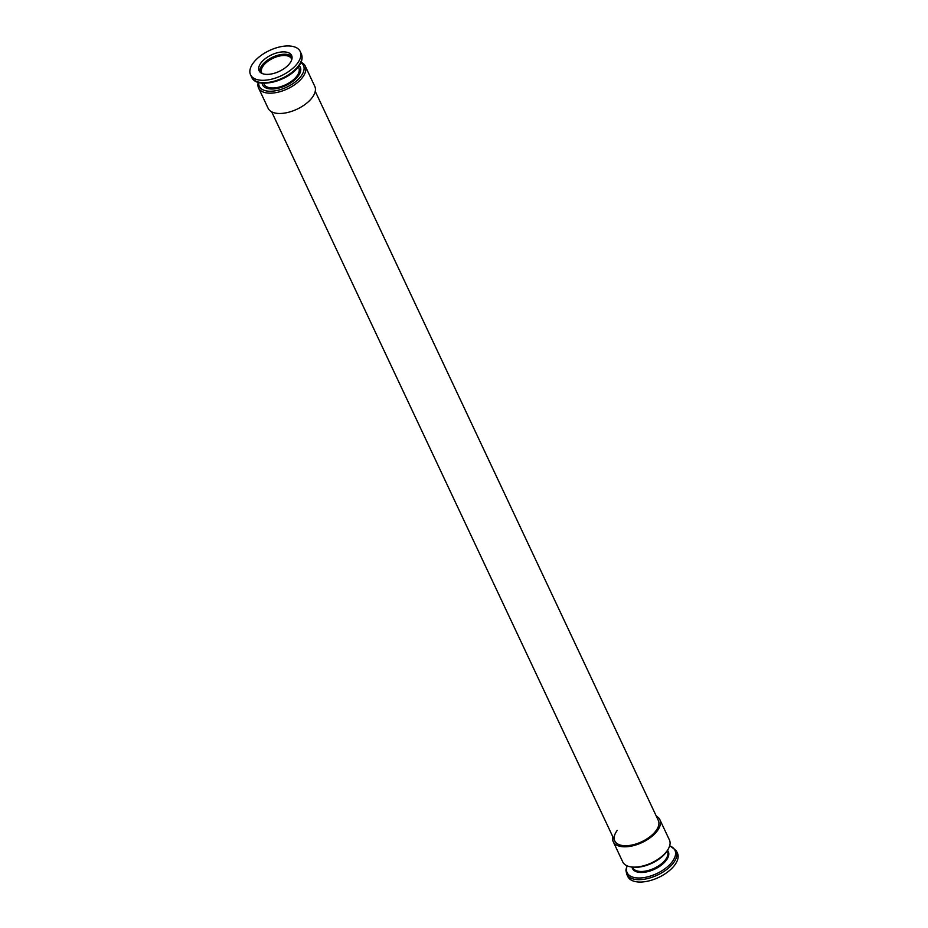 <?xml version="1.0" encoding="UTF-8"?>
<svg xmlns="http://www.w3.org/2000/svg" width="928" height="928" viewBox="0 0 928 928"><rect width="100%" height="100%" fill="white"/><g stroke="black" fill="none" stroke-linecap="round" stroke-linejoin="round"><path stroke-width="1.39" d="M676.326 850.802L677.452 853.192A27.434 13.932 154.8 0 1 674.621 865.198A27.434 13.932 154.8 0 1 648.858 880.927A27.434 13.932 154.8 0 1 627.815 876.542L626.69 874.164A27.434 13.932 154.8 0 0 647.732 878.538A27.434 13.932 154.8 0 0 673.496 862.82A27.434 13.932 154.8 0 0 676.326 850.802L669.714 845.64M263.587 83.195L264.028 84.135A19.198 9.756 -25.2 0 0 278.76 87.197A19.198 9.756 -25.2 0 0 296.798 76.189A19.198 9.756 -25.2 0 0 298.77 67.779L298.329 66.839M298.108 76.212A20.845 10.591 -25.2 0 0 300.266 67.083A20.845 10.591 -25.2 0 0 299.234 65.598A20.845 10.591 -25.2 0 1 300.266 67.083L300.266 67.083A20.845 10.591 -25.2 0 1 298.108 76.212A20.845 10.591 -25.2 0 1 278.528 88.16A20.845 10.591 -25.2 0 1 262.543 84.831A20.845 10.591 -25.2 0 0 278.528 88.16A20.845 10.591 -25.2 0 0 298.108 76.212M291.786 59.543A16.46 8.352 -25.2 0 0 291.508 58.8A16.46 8.352 -25.2 0 0 278.887 56.167A16.46 8.352 -25.2 0 0 263.424 65.61A16.46 8.352 -25.2 0 0 261.731 72.813A16.46 8.352 -25.2 0 0 262.137 73.498M260.965 62.918A17.968 9.129 -25.2 0 0 259.109 70.783A17.968 9.129 -25.2 0 0 272.89 73.648A17.968 9.129 -25.2 0 0 289.768 63.348A17.968 9.129 -25.2 0 0 291.624 55.483A17.968 9.129 -25.2 0 0 277.843 52.618A17.968 9.129 -25.2 0 0 260.965 62.918M297.354 63.464A27.434 13.932 -25.2 0 0 300.185 51.458A27.434 13.932 -25.2 0 0 279.142 47.073A27.434 13.932 -25.2 0 0 253.379 62.802A27.434 13.932 -25.2 0 0 250.548 74.808A27.434 13.932 -25.2 0 0 271.579 79.182A27.434 13.932 -25.2 0 0 297.354 63.464M262.056 83.091A20.845 10.591 -25.2 0 0 262.543 84.831A20.845 10.591 -25.2 0 1 262.056 83.091M668.23 849.085L667.557 850.257A24.406 12.4 154.8 0 1 666.165 852.333A24.406 12.4 154.8 0 1 631.864 867.054L630.541 866.822A25.787 13.096 -25.2 0 0 666.768 851.289A25.787 13.096 -25.2 0 0 668.23 849.085A25.787 13.096 -25.2 0 0 669.424 839.991L659.866 819.679A25.787 13.096 154.8 0 1 657.21 830.978A25.787 13.096 154.8 0 1 632.977 845.756A25.787 13.096 154.8 0 1 613.211 841.638A25.787 13.096 154.8 0 1 612.758 836.662M656.316 816.164A25.787 13.096 154.8 0 1 659.866 819.679M315.242 91.338L658.312 820.41A24.07 12.226 154.8 0 1 655.829 830.954A24.07 12.226 154.8 0 1 633.221 844.747A24.07 12.226 154.8 0 1 614.765 840.907A24.07 12.226 154.8 0 1 617.248 830.374M613.211 841.638L622.769 861.95A25.787 13.096 -25.2 0 0 630.541 866.822M258.75 82.499A24.406 12.4 -25.2 0 0 274.653 90.909A24.406 12.4 -25.2 0 0 300.974 76.258A24.406 12.4 -25.2 0 0 300.881 62.675M301.066 62.234A25.787 13.096 154.8 0 1 305.231 66.05A25.787 13.096 154.8 0 1 302.574 77.337A25.787 13.096 154.8 0 1 278.354 92.116A25.787 13.096 154.8 0 1 258.576 88.009A25.787 13.096 154.8 0 1 258.286 82.36M258.576 88.009L268.134 108.321A25.787 13.096 -25.2 0 0 287.912 112.427A25.787 13.096 -25.2 0 0 312.133 97.649A25.787 13.096 -25.2 0 0 314.789 86.362L305.231 66.05M632.49 867.146L632.71 867.622A19.198 9.756 -25.2 0 0 647.442 870.696A19.198 9.756 -25.2 0 0 665.48 859.688A19.198 9.756 -25.2 0 0 667.452 851.278L667.232 850.79M667.476 850.384A19.813 10.057 154.8 0 1 666.258 860.314A19.813 10.057 154.8 0 1 646.306 871.96A19.813 10.057 154.8 0 1 632.014 867.077M627.177 865.87A26.413 13.41 -25.2 0 0 641.747 877.865A26.413 13.41 -25.2 0 0 672.197 861.776A26.413 13.41 -25.2 0 0 669.633 845.884M292.076 57.606A17.551 8.909 -25.2 0 0 278.284 55.726A17.551 8.909 -25.2 0 0 262.554 65.586A17.551 8.909 -25.2 0 0 260.455 72.488M259.828 71.874A17.968 9.129 154.8 0 1 262.067 65.262A17.968 9.129 154.8 0 1 277.762 55.274A17.968 9.129 154.8 0 1 292.007 56.736M298.48 65.853A27.434 13.932 -25.2 0 0 301.31 53.836C302.922 57.745 301.971 62.014 298.468 66.654C288.225 81.27 256.592 89.494 251.674 77.198A27.434 13.932 -25.2 0 0 272.704 81.571A27.434 13.932 -25.2 0 0 298.48 65.853M298.143 66.874A26.413 13.41 154.8 0 1 257.659 81.838M626.934 865.766L625.901 870.128L626.69 874.164M301.31 53.836L300.185 51.458M251.674 77.198L250.548 74.808M614.765 840.907L271.684 111.836"/></g></svg>
